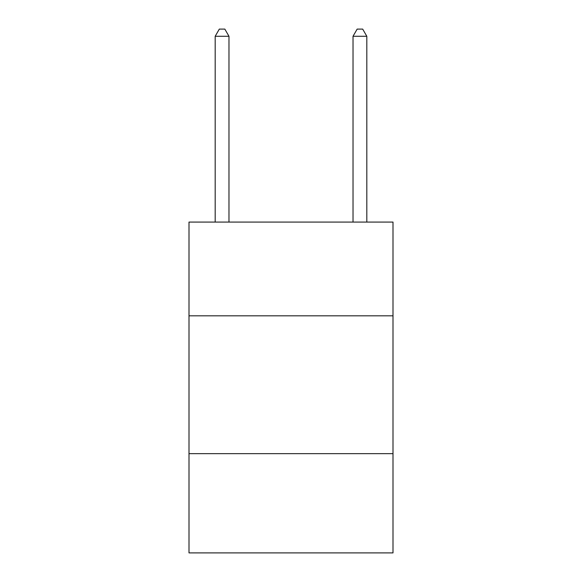 <?xml version="1.0" encoding="UTF-8"?>
<svg xmlns="http://www.w3.org/2000/svg" width="582" height="582" viewBox="0 0 582 582"><rect width="100%" height="100%" fill="white"/><g stroke="black" fill="none" stroke-linecap="round" stroke-linejoin="round"><path stroke-width="0.87" d="M393.003 315.815L393.003 222.077L188.997 222.077L188.997 315.815L393.003 315.815L393.003 552.9L188.997 552.9L188.997 315.815M393.003 453.654L188.997 453.654M228.973 222.077L228.973 36.266L215.187 36.266L215.187 222.077M215.187 36.266L219.319 29.1L224.834 29.1L228.973 36.266M366.813 222.077L366.813 36.266L353.027 36.266L353.027 222.077M353.027 36.266L357.166 29.1L362.681 29.1L366.813 36.266"/></g></svg>
